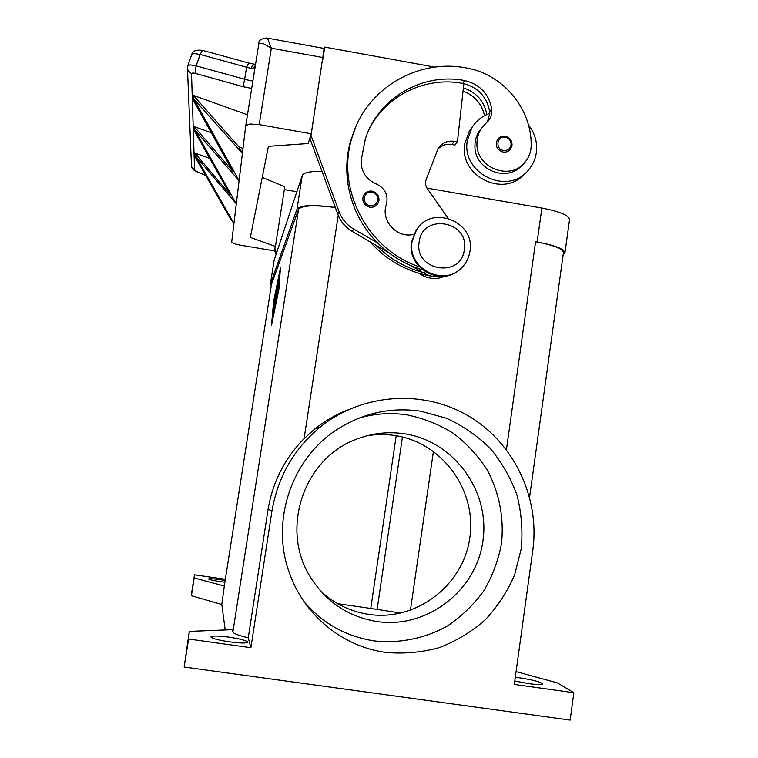 <?xml version="1.0" encoding="UTF-8"?>
<svg xmlns="http://www.w3.org/2000/svg" width="758" height="758" viewBox="0 0 758 758"><rect width="100%" height="100%" fill="white"/><g stroke="black" fill="none" stroke-linecap="round" stroke-linejoin="round"><path stroke-width="1.14" d="M271.288 285.51L270.369 284.127L297.022 209.047C300.452 205.02 313.225 204.508 335.33 207.502M322.008 171.365C310.183 171.213 303.588 172.616 302.224 175.562L274.093 260.335M529.605 497.077L563.421 252.821C563.336 248.918 554.06 245.222 535.593 241.736L537.128 242.001C555.576 245.478 564.833 249.164 564.918 253.068L563.147 254.754M564.985 252.566L569.504 219.915C569.485 215.547 560.285 211.596 541.885 208.043L426.991 188.107M224.889 582.229L220.673 581.689C213.368 580.581 209.322 579.671 208.526 578.96C209.18 578.458 213.131 578.695 220.379 579.68L225.173 580.457M229.702 641.884C218.456 640.169 212.193 638.52 210.913 636.938C211.87 635.659 217.897 635.735 228.992 637.156C240.125 638.842 246.369 640.491 247.724 642.092C246.871 643.362 240.864 643.296 229.702 641.884M515.288 677.311L520.007 677.889C532.95 679.907 540.473 681.887 542.586 683.82C542.178 684.853 537.583 684.796 528.819 683.65L514.786 681.006M385.831 652.43C343.516 646.801 305.54 616.339 290.418 575.644C269.109 521.93 291.963 455.861 340.721 427.218C365.763 412.38 392.521 407.055 421.012 411.234L446.727 418.331C463.024 425.854 477.568 435.945 490.379 448.603C501.881 462.484 510.731 477.938 516.937 494.955C521.447 512.522 522.906 530.373 521.296 548.498L514.663 574.754C507.462 591.477 497.665 606.495 485.253 619.798C471.58 631.793 456.269 641.069 439.327 647.626C421.799 652.42 403.967 654.021 385.831 652.43M304.28 601.985C322.984 623.635 346.33 636.616 374.319 640.927C399.75 643.665 425.229 638.407 447.504 625.909C461.631 616.368 473.712 604.695 483.765 590.899C492.397 576.175 498.309 560.418 501.493 543.657C504.231 518.235 499.314 492.738 487.394 470.311C478.251 456.051 467.004 443.771 453.644 433.491C439.337 424.594 423.94 418.416 407.463 414.958C391.204 412.456 375.125 413.48 359.226 418.018M404.696 433.822C388.589 431.397 372.86 433.055 357.52 438.806C304.129 457.358 279.38 529.131 310.714 577.577C326.48 602.212 348.623 616.879 377.152 621.579C427 628.998 476.318 590.823 482.931 540.88C490.274 491.042 453.862 441.175 404.696 433.822M320.738 591.155C334.486 603.889 350.547 611.64 368.928 614.416C416.436 621.513 463.489 585.185 469.827 537.593C476.867 490.104 442.16 442.568 395.269 435.566C385.85 434.116 376.432 434.182 367.005 435.765M469.941 251.362C475.711 221.753 431.681 204.063 416.436 230.015L412.068 241.546C406.752 268.417 444.074 287.614 462.039 267.385C466.359 262.903 468.994 257.568 469.941 251.362M464.313 249.619C469.609 220.881 422.405 212.752 419.165 241.963C413.802 270.881 461.262 278.811 464.313 249.619M418.624 227.087L415.905 230.612L411.547 242.124C406.591 267.394 440.104 286.998 459.054 270.019M413.887 234.26C397.334 239.026 380.327 220.682 386.391 204.565C388.513 195.128 385.159 188.259 376.309 183.957C366.114 179.419 361.054 171.64 361.121 160.639L365.365 138.856C378.157 98 422.67 72.237 464.654 80.566C479.776 84.252 488.815 93.717 491.771 108.953L491.677 113.747L490.17 118.248L481.207 128.775C478.412 133.143 476.99 137.975 476.953 143.253C475.787 167.689 510.21 181.323 524.877 162.345C529.018 157.389 531.121 151.628 531.178 145.062C531.671 108.602 502.706 74.057 466.492 68.012C417.241 58.129 365.053 89.529 351.835 138.155C335.917 189.093 367.668 249.761 419.25 266.759M481.813 127.884L479.179 131.276C476.403 135.616 474.991 140.41 474.953 145.65C473.826 169.489 507.026 183.256 521.959 165.253M472.869 126.198L469.524 130.67L464.806 143.613C458.552 175.591 503.473 198.454 524.318 174.075M528.449 124.947C534.94 133.19 537.574 142.419 536.332 152.652C535.337 159.407 532.609 165.329 528.155 170.408C507.566 196.095 460.94 173.231 467.354 140.419L472.12 127.353C476.394 120.655 482.287 115.993 489.801 113.387L487.356 122.085M505.387 136.307C510.02 137.681 512.228 140.761 512.01 145.564L510.466 149.231C508.523 151.534 506.031 152.472 502.99 152.045C496.613 149.639 494.813 145.403 497.599 139.33C499.531 136.857 502.08 135.843 505.254 136.279M372.15 191.158C376.934 192.504 379.208 195.64 378.953 200.548L378.337 202.651C376.508 206.1 373.618 207.616 369.677 207.18C364.067 205.418 361.926 201.713 363.253 196.076C365.005 192.361 367.952 190.713 372.093 191.149M245.744 125.705L258.857 43.547L262.704 43.282L271.345 48.19L267.991 39.643L266.683 37.985L324.14 48.446L311.244 133.778L259.217 124.625L271.345 48.19L323.088 57.57M311.244 133.778L308.146 143.537L268.408 146.322L250.348 237.425L275.438 246.426L274.045 250.794L240.03 245.099L234.051 243.659L231.673 242.19L245.734 125.771L249.846 124.009L259.217 124.625M187.501 67.111L188.041 70.646L191.528 73.744C191.67 72.92 193.091 72.844 195.772 73.535L244.057 86.933L243.706 83.806L244.654 79.268L196.17 65.87L190.012 64.856L187.757 65.918M191.736 54.538L194.001 53.496L200.159 54.472L202.035 51.013L203.172 50.549L249.448 63.217L248.406 63.71L246.587 67.216L251.23 68.523C252.054 65.842 253.409 64.449 255.294 64.354M191.461 165.32L191.916 167.594L194.56 169.934L191.528 73.744M252.945 80.594L251.04 80.812L244.654 79.268L246.587 67.216L200.159 54.472L196.17 65.87L195.28 70.39L195.772 73.535M251.23 68.523L253.03 68.324L255.076 65.889L255.37 64.24M277.257 292.19L274.434 309.823L278.83 281.246L277.419 293.706M275.931 291.356L273.079 309.975L276.054 291.385M271.828 323.126L278.631 290.068L280.128 269.943L273.515 302.47L271.942 323.135M273.316 302.954L280.469 267.735L278.859 289.509L271.487 325.343L273.477 302.982M273.003 311.737L277.447 283.757L273.25 311.775M278.148 283.871L274.121 306.346L278.195 280.195L277.608 286.107L279.503 275.694L273.316 315.243L278.281 283.89M225.192 629.955L221.81 604.486L224.491 584.816M248.264 637.781C238.524 635.441 233.398 633.499 232.886 631.973L232.469 629.661L189.292 631.395L188.59 639.013L250.889 647.702L248.264 637.781L268.133 509.054C272.766 481.87 284.762 458.382 304.11 438.607L314.826 428.952C324.898 420.908 335.898 414.56 347.827 409.907M335.339 207.531C314.03 204.802 301.769 205.399 298.567 209.312L271.44 284.506M275.438 246.426L284.771 186.743L262.249 177.4M194.2 126.633L194.256 128.718L193.489 128.443L193.423 126.359L194.2 126.633L232.507 171.014L193.451 100.549L192.617 100.255L192.541 97.81L193.375 98.104L239.102 180.698M239.092 180.755L193.489 128.443L193.423 126.359L211.283 132.735M193.375 98.104L193.451 100.549L192.617 100.245L192.541 97.801L193.697 98.218M236.316 203.798L194.294 154.613L194.238 152.841L194.958 153.097L230.243 194.834L194.323 130.992L193.555 130.717L193.489 128.661L194.266 128.936L236.316 203.75M194.266 128.936L194.323 130.992L193.555 130.717L193.489 128.661L194.522 129.031M194.958 153.097L195.005 154.869L194.294 154.613L194.238 152.841L209.71 158.337M195.014 155.058L233.947 223.411L230.678 219.28L195.062 156.811L194.351 156.565L194.304 154.803L195.014 155.058L195.062 156.811L194.351 156.555L194.304 154.803L195.223 155.134M193.299 95.366L193.366 97.848L192.532 97.545L192.456 95.063L193.299 95.366L238.969 146.976L242.408 153.296M242.399 153.353L192.532 97.545L192.456 95.063L247.487 114.818M238.969 146.976L242.996 148.407M355.161 128.519L354.564 129.77M310.316 136.705L309.994 138.78L337.831 214.306C340.636 221.649 345.43 227.343 352.205 231.398L376.025 245.27C389.318 258.45 404.895 267.517 422.746 272.482L411.149 265.726M322.766 59.655L324.775 47.091L434.903 67.149M276.045 254.356L274.491 250.112L274.699 248.728M275.163 247.269L274.946 248.662L276.509 252.935M274.946 248.662L274.491 250.112M296.852 191.736L284.326 189.585M355.862 126.813L350.736 140.609C340.295 175.714 351.011 216.617 377.721 243.043L353.673 229.03C346.832 224.927 341.991 219.176 339.158 211.757L311.045 135.493L312.95 122.796M369.089 129.428C385.708 95.489 425.475 76.207 462.75 83.418L463.858 83.636L457.434 141.879L454.279 141.32C447.182 140.429 441.743 142.959 437.972 148.919L426.138 179.58C425.049 182.744 425.437 185.757 427.322 188.609L448.101 218.19M388.778 252.698L376.025 245.27M422.746 272.482L423.798 273.098C429.028 276.064 434.571 277.153 440.445 276.357M309.994 138.78L311.045 135.493M324.178 49.185L324.775 47.091M437.906 149.051C441.743 145.214 446.396 143.707 451.863 144.513L454.99 145.062L457.434 141.879M377.721 243.043C390.531 255.749 405.502 264.703 422.613 269.876M463.858 83.636C478.289 87.625 486.892 96.948 489.668 111.597L489.801 113.387M354.659 129.789L354.052 131.03M369.923 241.717C386.514 260.316 406.923 271.781 431.141 276.12L431.255 276.016M463.034 91.112C474.574 95.517 481.747 103.704 484.561 115.661M463.394 87.89C476.384 92.268 484.201 101.155 486.835 114.543M445.297 276.054C436.22 279.996 427.521 279.105 419.202 273.373M516.075 671.607L557.49 682.93L573.834 692.736L570.168 720.1L184.166 667.04L189.292 631.395M221.81 604.486L191.404 595.75L191.774 592.074L194.503 574.829L225.353 579.273M224.681 586.124L194.209 577.975L194.503 574.829M573.834 692.736L514.312 684.436L532.808 550.213C540.084 497.248 513.735 442.511 468.255 415.839C422.803 389.148 362.39 393.269 320.558 426.782C293.981 448.67 277.769 476.839 271.914 511.309L250.889 647.702M184.166 667.04L188.59 639.013M396.207 435.717L370.776 608.447L337.698 603.709M401.029 613.08L370.776 608.447M433.443 451.294L410.41 610.38M191.404 595.75L194.209 577.975M274.131 260.108L270.379 284.117L274.131 260.117M302.224 175.562L297.022 209.047M541.885 208.043L537.128 242.001M511.053 145.015C511.224 140.931 509.329 138.326 505.368 137.207C496.888 135.369 494.889 149.279 503.473 150.472C507.547 150.785 510.077 148.966 511.053 145.015M377.835 200.055C378.043 195.905 376.12 193.271 372.064 192.153C363.395 190.315 361.253 204.461 370.037 205.636C374.215 205.93 376.811 204.073 377.835 200.055M255.531 64.354L255.313 65.747M232.886 631.973L298.567 209.312M224.472 584.939L271.478 284.297L224.472 584.93M244.057 86.933L251.703 88.383M205.617 175.335L197.829 172.085L194.56 169.934M352.205 231.398L353.673 229.03M423.798 273.098L425.276 271.771M337.831 214.306L339.158 211.757M451.863 144.513L454.279 141.32M464.654 80.566L462.75 83.418M491.771 108.953L489.668 111.597M271.914 511.309L268.133 509.054M304.11 438.607L338.229 215.338M506.429 449.646L535.593 241.736M402.441 436.996L377.096 609.65M415.905 230.612L416.436 230.015M481.207 128.775L479.179 131.276M469.524 130.67L472.12 127.353M510.466 149.231C513.545 143.11 511.84 138.78 505.33 136.241C502.128 135.805 499.55 136.838 497.599 139.33M378.337 202.651C379.995 196.872 377.929 193.025 372.131 191.12C367.971 190.694 365.015 192.343 363.253 196.076M266.683 37.985C261.008 38.715 258.402 40.562 258.857 43.547L245.763 125.61M203.059 50.53C196.483 49.469 192.74 50.739 191.812 54.339L187.842 65.652L187.491 68.864L191.499 166.267M255.219 64.354L249.458 63.227M255.617 63.862L255.238 64.468M205.702 175.477L197.639 172.123C193.754 170.512 191.727 168.646 191.556 166.533M487.432 122L489.374 119.612M351.835 138.155L350.736 140.609M320.558 426.782L314.826 428.952"/></g></svg>
